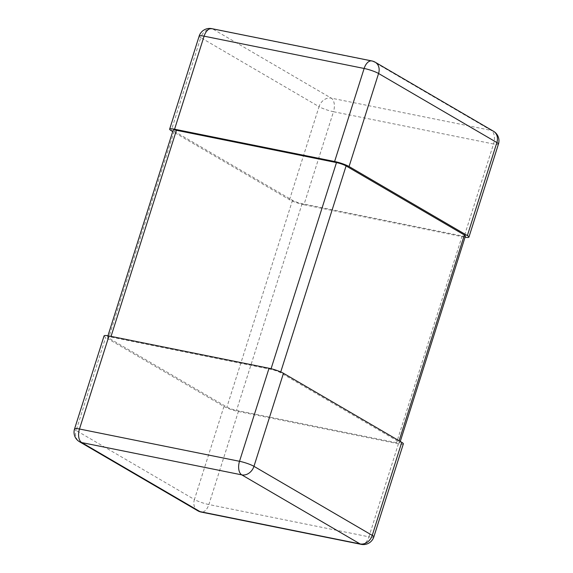 <?xml version="1.0" encoding="UTF-8"?>
<svg xmlns="http://www.w3.org/2000/svg" width="573" height="573" viewBox="0 0 573 573"><rect width="100%" height="100%" fill="white"/><g stroke="black" fill="none" stroke-linecap="round" stroke-linejoin="round"><path stroke-width="0.43" stroke-dasharray="2.87 2.15" d="M403.349 443.867A10.98 1.712 17.6 0 1 398.428 443.789L368.912 536.822L208.866 504.534L238.382 411.493A10.98 1.712 17.6 0 1 223.943 406.465L105.64 337.411A10.98 1.712 17.6 0 1 104.071 335.885M238.382 411.493L398.428 443.789M303.962 204.74L464.008 237.036L493.525 143.995L333.479 111.706L303.962 204.74A10.98 1.712 17.6 0 1 289.53 199.712L172.731 131.532M465.054 237.229A10.98 1.712 17.6 0 1 464.008 237.036M465.441 236.012A7.32 1.146 17.6 0 1 462.16 235.954L302.114 203.666A7.32 1.146 17.6 0 1 292.495 200.306L174.192 131.253A7.32 1.146 17.6 0 1 173.139 130.236M398.808 441.747A7.32 1.146 17.6 0 1 399.861 442.764A7.32 1.146 17.6 0 1 396.573 442.707L236.527 410.418A7.32 1.146 17.6 0 1 226.908 407.059L108.605 338.006A7.32 1.146 17.6 0 1 107.559 336.988A7.32 1.146 17.6 0 1 110.84 337.046L270.886 369.334A7.32 1.146 17.6 0 1 280.505 372.694L398.808 441.747L399.109 440.787M223.943 406.465L194.426 499.506L76.13 430.452L105.64 337.411M197.785 510.779A10.98 8.91 120.3 0 1 194.426 499.506A10.98 1.712 -162.4 0 0 208.866 504.534A10.98 6.188 101.4 0 1 201.152 512.061M74.554 428.919A10.98 1.712 -162.4 0 0 76.13 430.452A10.98 8.91 -59.7 0 0 79.482 441.726M361.198 544.35A10.98 6.188 101.4 0 0 368.912 536.822A10.98 1.712 -162.4 0 0 373.832 536.908M289.53 199.712L319.039 106.671A10.98 1.712 -162.4 0 0 333.479 111.706A10.98 6.188 -78.6 0 0 331.215 98.126L491.262 130.422L372.959 61.368L212.912 29.073L331.215 98.126A10.98 8.91 -59.7 0 0 319.039 106.671L200.743 37.617L171.227 130.658M199.168 36.092A10.98 1.712 -162.4 0 0 200.743 37.617A10.98 8.91 120.3 0 1 212.912 29.073A10.98 6.188 -78.6 0 0 211.802 28.65M493.518 131.274A10.98 8.91 120.3 0 0 491.262 130.422A10.98 6.188 -78.6 0 1 493.525 143.995A10.98 1.712 -162.4 0 0 498.446 144.081M371.848 60.939A10.98 6.188 -78.6 0 1 372.959 61.368A10.98 8.91 -59.7 0 1 375.215 62.221M280.741 371.941L280.505 372.694M271.079 368.718L270.886 369.334M111.047 336.38L110.84 337.046M174.192 131.253L108.605 338.006M292.495 200.306L226.908 407.059M302.114 203.666L236.527 410.418M462.16 235.954L396.573 442.707M107.946 335.771L107.559 336.988M400.269 441.468L399.861 442.764"/><path stroke-width="0.86" d="M108.992 335.964L79.475 429.005A10.98 1.712 -162.4 0 0 74.554 428.919L104.071 335.885A10.98 1.712 17.6 0 1 108.992 335.964L269.038 368.26A10.98 1.712 17.6 0 1 283.47 373.288L253.961 466.329L372.257 535.383L401.773 442.342L283.47 373.288M401.773 442.342A10.98 1.712 17.6 0 1 403.349 443.867L373.832 536.908A10.98 1.712 -162.4 0 0 372.257 535.383A10.98 8.91 -59.7 0 1 360.088 543.927L241.785 474.874L81.738 442.578L200.041 511.632L360.088 543.927A10.98 6.188 101.4 0 0 361.198 544.35A10.98 10.98 0 0 0 373.832 536.908M172.731 131.532L171.227 130.658A10.98 1.712 17.6 0 1 169.651 129.133A10.98 1.712 17.6 0 1 174.572 129.212L334.618 161.507A10.98 1.712 17.6 0 1 349.057 166.535L378.574 73.494L496.87 142.548L467.36 235.589A10.98 1.712 17.6 0 1 468.929 237.115A10.98 1.712 17.6 0 1 465.054 237.229M467.36 235.589L349.057 166.535M107.946 335.771L173.139 130.236A7.32 1.146 17.6 0 1 176.427 130.293L336.473 162.582A7.32 1.146 17.6 0 1 346.092 165.941L464.395 234.994A7.32 1.146 17.6 0 1 465.441 236.012L400.269 441.468M197.785 510.779A10.98 10.98 0 0 0 201.152 512.061A10.98 6.188 101.4 0 1 200.041 511.632A10.98 8.91 120.3 0 1 197.785 510.779L79.482 441.726A10.98 8.91 -59.7 0 0 81.738 442.578A10.98 6.188 101.4 0 1 79.475 429.005L239.521 461.294L269.038 368.26M239.521 461.294A10.98 6.188 101.4 0 0 241.785 474.874A10.98 8.91 120.3 0 0 253.961 466.329A10.98 1.712 -162.4 0 0 239.521 461.294M174.572 129.212L204.088 36.178L364.134 68.466L334.618 161.507M493.518 131.274A10.98 8.91 120.3 0 1 496.87 142.548A10.98 1.712 -162.4 0 1 498.446 144.081A10.98 10.98 0 0 0 493.518 131.274L375.215 62.221A10.98 8.91 -59.7 0 1 378.574 73.494A10.98 1.712 -162.4 0 0 364.134 68.466A10.98 6.188 -78.6 0 1 371.848 60.939L211.802 28.65A10.98 6.188 -78.6 0 0 204.088 36.178A10.98 1.712 -162.4 0 0 199.168 36.092L169.651 129.133M346.092 165.941L280.741 371.941M464.395 234.994L399.109 440.787M336.473 162.582L271.079 368.718M176.427 130.293L111.047 336.38M74.554 428.919A10.98 10.98 0 0 0 79.482 441.726M201.152 512.061L361.198 544.35M211.802 28.65A10.98 10.98 0 0 0 199.168 36.092M498.446 144.081L468.929 237.115M375.215 62.221A10.98 10.98 0 0 0 371.848 60.939"/></g></svg>
